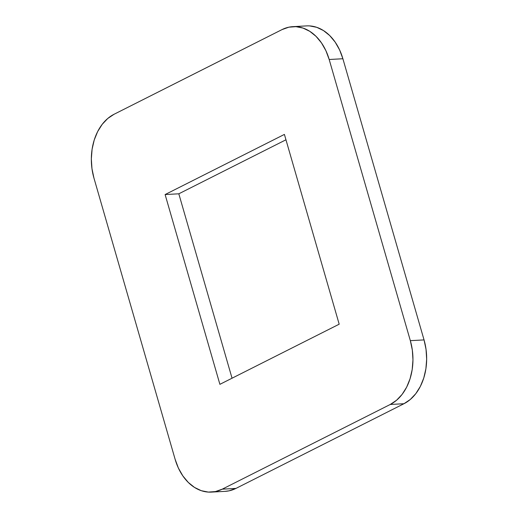 <?xml version="1.0" encoding="UTF-8"?>
<svg xmlns="http://www.w3.org/2000/svg" width="518" height="518" viewBox="0 0 518 518"><rect width="100%" height="100%" fill="white"/><g stroke="black" fill="none" stroke-linecap="round" stroke-linejoin="round"><path stroke-width="0.78" d="M309.654 25.913L316.712 27.312L323.485 30.575L329.713 35.567L335.159 42.107L339.607 49.929L342.89 58.748L424.048 339.912L426.036 349.378L426.664 359.136L425.9 368.803L423.769 378.01L420.357 386.402L415.799 393.661L410.262 399.507L403.969 403.716L235.943 488.416L229.131 490.824L224.987 491.355M178.814 193.803L232.045 378.211L178.814 193.803L165.112 194.554L219.891 384.337L339.186 324.197L284.408 134.415L165.112 194.554L219.891 384.337L339.186 324.197L284.408 134.415L165.112 194.554L178.814 193.803L285.955 139.789L178.814 193.803M211.448 492.1L225.155 491.349A49.864 36.176 -93.1 0 0 235.943 488.416L222.235 489.173L215.423 491.576L208.346 492.087L201.288 490.688L194.515 487.425L188.287 482.433L182.841 475.893L178.393 468.071L175.11 459.252L93.952 178.088L91.964 168.622L91.336 158.864L92.1 149.197L94.231 139.989L97.643 131.598L102.201 124.339L107.738 118.492L114.031 114.284L282.057 29.584L288.869 27.176L295.946 26.664L303.004 28.069L309.777 31.326L316.006 36.325L321.451 42.858L325.9 50.686L329.183 59.499L410.34 340.663L412.334 350.129L412.956 359.887L412.192 369.554L410.062 378.762L406.649 387.16L402.091 394.418L396.555 400.259L390.261 404.467L222.235 489.173L390.261 404.467L403.969 403.716L235.943 488.416L222.235 489.173A49.864 36.176 86.9 0 1 211.448 492.1A49.864 36.176 86.9 0 1 175.11 459.252L93.952 178.088A49.864 36.176 86.9 0 1 114.031 114.284L282.057 29.584A49.864 36.176 86.9 0 1 292.845 26.651A49.864 36.176 86.9 0 1 329.183 59.499L342.89 58.748L424.048 339.912L410.34 340.663L329.183 59.499L342.89 58.748A49.864 36.176 -93.1 0 0 306.552 25.9L292.845 26.651M390.261 404.467L403.969 403.716A49.864 36.176 -93.1 0 0 424.048 339.912L410.34 340.663A49.864 36.176 86.9 0 1 390.261 404.467"/></g></svg>
